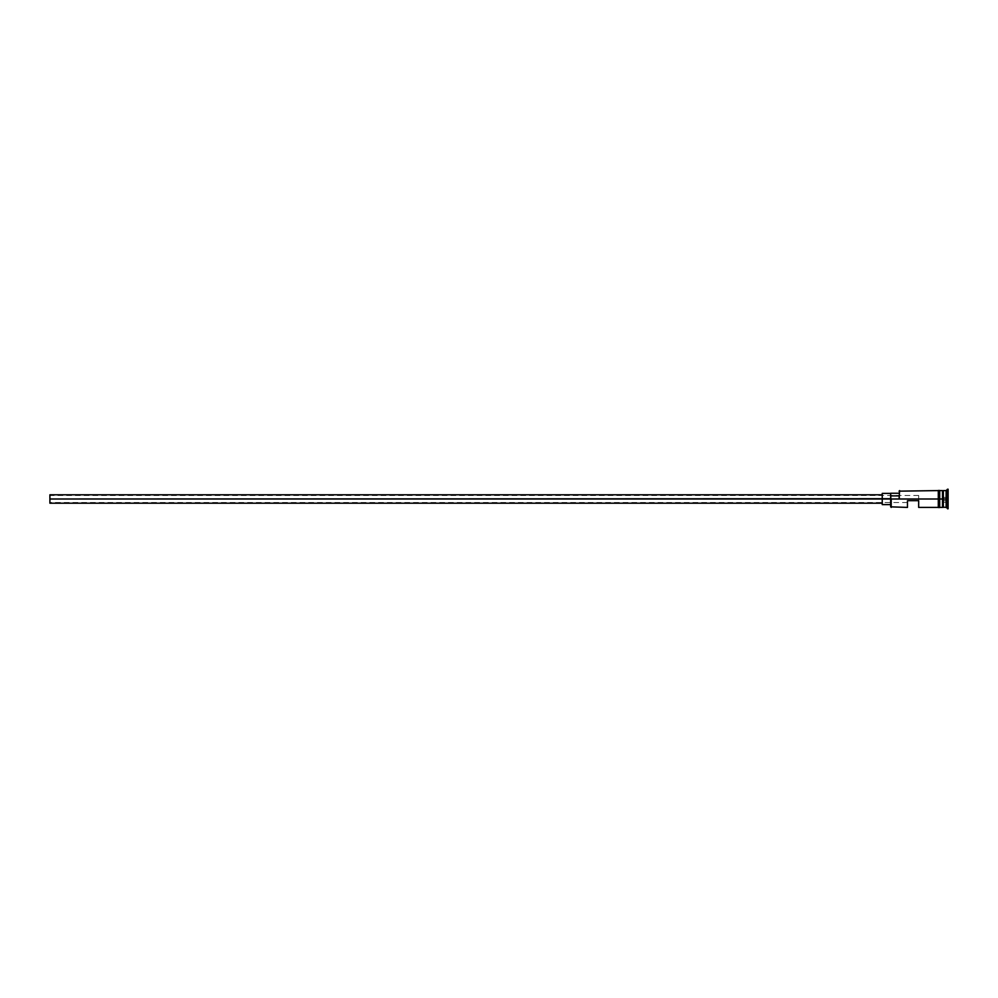 <?xml version="1.0" encoding="UTF-8"?>
<svg xmlns="http://www.w3.org/2000/svg" width="998" height="998" viewBox="0 0 998 998"><rect width="100%" height="100%" fill="white"/><g stroke="black" fill="none" stroke-linecap="round" stroke-linejoin="round"><path stroke-width="0.75" stroke-dasharray="4.99 3.74" d="M891.214 499L891.214 507.408L891.214 499L938.295 499L938.295 507.408L938.295 490.455L938.295 502.219L938.295 490.592L938.295 499L899.622 499L899.622 490.592L899.622 499L899.061 493.249L899.061 495.894L890.653 495.894L890.653 498.713L899.622 499L899.061 491.153L899.061 498.713L899.061 495.894L890.653 495.894L890.653 493.249L890.653 506.847L890.653 493.399L890.653 504.601L890.653 493.399L890.653 499L882.244 499L882.244 503.204L882.244 499L891.214 499M918.671 499L918.671 495.495L918.671 499L49.9 499L918.671 499L918.671 495.495L918.671 499.873L918.671 499L49.9 499L49.9 495.495L49.9 499L882.244 499L882.244 493.399L882.244 504.601L882.244 494.796L882.244 503.204L882.244 494.796L882.244 499L49.9 499L49.9 494.796L49.9 503.204L49.9 495.495L49.9 499L918.671 499L918.671 500.684L907.469 500.684L907.469 507.408L907.469 500.684L918.671 500.684L907.469 500.684L907.469 502.505L907.469 500.684L918.671 500.684L918.671 499.873L918.671 500.684L907.469 500.684L907.469 502.505L907.469 500.684L918.671 500.684L918.671 499M943.06 490.879L943.06 507.121L943.06 490.879M943.335 499L943.335 490.592L943.335 499L947.539 499L947.539 508.805L948.1 499L948.1 508.805L948.1 489.195L948.1 499L947.539 489.195L947.539 499L946.141 499L946.141 507.408L946.141 499L943.335 499L943.335 507.408L943.335 499M942.499 490.592L942.499 507.408L942.499 499L939.692 499L942.499 499L942.499 490.592M918.671 507.408L918.671 500.684L918.671 507.408M939.692 499L939.692 507.545L939.692 499M942.773 507.121L942.773 499L942.773 507.121M938.295 507.545L938.295 499L938.295 507.545M948.1 497.216L948.1 502.555L948.1 495.445L947.826 497.378L942.499 497.378L942.499 502.231L947.826 502.231L947.826 500.622L942.499 500.622L947.826 500.622L947.826 495.769L942.499 495.769L942.499 497.378L947.826 497.378L942.499 497.378L942.499 495.769L947.826 495.769L947.826 500.622L942.499 500.622L942.499 497.378L947.826 497.378L948.1 495.445L947.826 502.231L942.499 502.231L942.499 500.622L947.826 500.622L948.1 495.445L948.1 502.555L948.1 497.216M946.141 490.592L946.141 499L946.141 490.592M899.061 495.894L899.061 493.249L899.061 495.894M942.499 500.622L942.499 495.769L942.499 500.622M49.9 499L49.9 502.505L49.9 499M947.826 502.231L947.826 500.622L947.826 502.231M918.671 495.495L49.9 495.495M907.469 502.505L49.9 502.505"/><path stroke-width="1.5" d="M891.214 499L890.653 506.847L890.653 498.713L49.9 499L49.9 503.204L49.9 499L882.244 499L882.244 504.601L882.244 499L890.653 499L890.653 495.894L899.061 495.894L890.653 495.894L890.653 493.249L891.214 507.408L891.214 499L938.295 499L891.214 499M948.1 508.805L946.141 507.408L942.773 507.121L942.773 499L942.499 507.408L942.499 490.592L943.06 507.121L943.335 490.592L943.335 507.408L943.335 499L946.141 499L946.141 507.408L946.141 499L943.335 499L943.335 490.592L946.141 490.592L946.141 499L946.141 490.592L947.539 489.195L947.539 499L946.141 499L947.539 499L947.539 508.805L948.1 489.195L948.1 508.805L948.1 489.195M907.469 507.408L907.469 500.684L918.671 500.684L918.671 507.408L918.671 500.684L907.469 500.684L907.469 507.408L890.653 506.847M939.692 507.408L942.499 507.408L942.499 499L938.295 499L938.295 507.545L939.692 507.545L939.692 490.455L938.295 490.455L938.295 499L942.499 499L942.499 490.592L939.692 490.592M899.061 498.713L899.622 490.592L899.061 498.713M939.692 507.383L939.692 490.617M938.295 490.617L938.295 507.383M882.244 493.399L882.244 499L882.244 493.399L890.653 493.399M49.9 494.796L49.9 499L49.9 494.796L882.244 494.796M882.244 503.204L49.9 503.204M890.653 504.601L882.244 504.601M938.295 507.408L918.671 507.408M938.295 490.592L899.061 491.153M890.653 493.249L899.061 493.249"/></g></svg>
